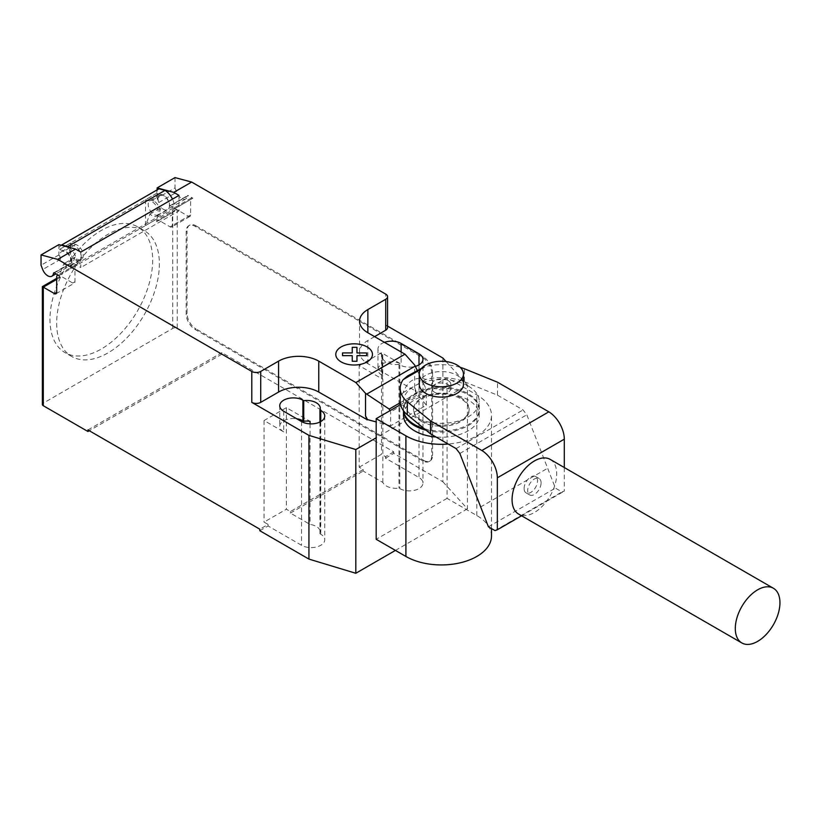 <?xml version="1.0" encoding="UTF-8"?>
<svg xmlns="http://www.w3.org/2000/svg" width="821" height="821" viewBox="0 0 821 821"><rect width="100%" height="100%" fill="white"/><g stroke="black" fill="none" stroke-linecap="round" stroke-linejoin="round"><path stroke-width="0.62" stroke-dasharray="4.11 3.08" d="M461.012 397.836A27.781 16.04 0 0 0 430.727 394.357A27.781 16.04 0 0 0 413.579 409.176A27.781 16.04 0 0 0 421.717 420.516A27.781 16.04 0 0 0 451.991 423.995A27.781 16.04 0 0 0 469.15 409.176A27.781 16.04 0 0 0 461.012 397.836M421.717 421.542A27.781 16.04 180 0 1 413.579 410.202A27.781 16.04 180 0 1 430.727 395.383A27.781 16.04 180 0 1 461.012 398.862A27.781 16.04 180 0 1 469.15 410.202A27.781 16.04 180 0 1 451.991 425.021A27.781 16.04 180 0 1 421.717 421.542M426.12 430.225A37.889 21.869 0 0 0 479.248 410.202A37.889 21.869 0 0 0 468.155 394.737A37.889 21.869 0 0 0 426.869 389.996A37.889 21.869 0 0 0 403.48 410.202A37.889 21.869 0 0 0 403.491 410.746M403.48 415.364A37.889 21.869 180 0 1 426.869 395.158A37.889 21.869 180 0 1 468.155 399.899A37.889 21.869 180 0 1 479.248 415.364A37.889 21.869 180 0 1 436.002 437.018M419.264 384.331A22.095 12.756 180 0 1 432.903 372.539A22.095 12.756 180 0 1 456.989 375.31A22.095 12.756 180 0 1 463.465 384.331M448.061 380.462A9.472 5.47 0 0 0 437.737 379.281A9.472 5.47 0 0 0 431.887 384.331A9.472 5.47 0 0 0 434.668 388.2A9.472 5.47 0 0 0 444.992 389.38A9.472 5.47 0 0 0 450.832 384.331A9.472 5.47 0 0 0 448.061 380.462M434.668 392.325A9.472 5.47 180 0 1 431.887 388.456A9.472 5.47 180 0 1 437.737 383.407A9.472 5.47 180 0 1 448.061 384.587A9.472 5.47 180 0 1 450.832 388.456A9.472 5.47 180 0 1 444.992 393.505A9.472 5.47 180 0 1 434.668 392.325M468.155 385.973A37.889 21.869 0 0 0 426.869 381.231A37.889 21.869 0 0 0 403.48 401.438A37.889 21.869 0 0 0 414.574 416.904A37.889 21.869 0 0 0 455.86 421.645A37.889 21.869 0 0 0 479.248 401.438A37.889 21.869 0 0 0 468.155 385.973M403.593 410.89A37.889 21.869 180 0 1 403.48 409.176A37.889 21.869 180 0 1 426.869 388.969A37.889 21.869 180 0 1 468.155 393.711A37.889 21.869 180 0 1 479.248 409.176A37.889 21.869 180 0 1 424.231 428.685M550.173 459.38A31.567 18.226 -60 0 1 556.71 473.84A31.567 18.226 -60 0 1 542.927 505.613A31.567 18.226 -60 0 1 518.605 514.069M541.09 482.861A9.472 5.47 120 0 0 539.12 478.52A9.472 5.47 120 0 0 531.823 481.065A9.472 5.47 120 0 0 527.687 490.589A9.472 5.47 120 0 0 529.658 494.93A9.472 5.47 120 0 0 536.955 492.395A9.472 5.47 120 0 0 541.09 482.861M524.116 488.526A9.472 5.47 -60 0 1 528.252 479.002A9.472 5.47 -60 0 1 535.549 476.457A9.472 5.47 -60 0 1 537.519 480.798A9.472 5.47 -60 0 1 533.383 490.332A9.472 5.47 -60 0 1 526.076 492.867A9.472 5.47 -60 0 1 524.116 488.526M460.171 367.315A41.163 23.768 0 0 0 426.037 366.402L421.635 368.27M400.207 401.438A41.163 23.768 180 0 1 403.162 392.592C407.688 380.667 415.313 376.264 426.037 379.384A41.163 23.768 180 0 1 464.47 381.775L464.47 368.793M417.94 369.994C413.846 373.781 410.367 375.782 407.514 376.008M464.47 381.775L497.495 395.188L497.495 382.196M403.162 392.592L426.037 379.384M497.495 395.188L523.069 409.946L526.815 414.8L555.396 488.126L561.954 491.912L564.304 491.112L564.304 467.539M456.096 448.615L523.069 409.946M480.459 507.05L547.433 468.381M459.842 453.469L526.815 414.8M488.423 526.795L555.396 488.126M494.991 530.582L561.954 491.912M521.571 515.783L564.304 491.112M420.711 369.471L426.037 366.402M400.566 404.579L447.076 377.722L476.806 394.891A50.132 28.94 180 0 1 491.492 415.364A50.132 28.94 180 0 1 448.163 444.038M491.492 536A50.132 28.94 0 0 0 476.806 515.537L447.076 498.368L447.076 377.722M447.076 498.368L376.182 539.294M152.675 260.072A72.628 41.933 -60 0 1 120.974 333.162A72.628 41.933 -60 0 1 65.013 352.62A72.628 41.933 -60 0 1 49.968 319.369A72.628 41.933 -60 0 1 69.354 261.786A72.628 41.933 -60 0 1 137.641 226.832A72.628 41.933 -60 0 1 152.675 260.072M56.67 323.238A72.628 41.933 120 0 0 71.714 356.488A72.628 41.933 120 0 0 127.676 337.031A72.628 41.933 120 0 0 159.377 263.941A72.628 41.933 120 0 0 144.332 230.701A72.628 41.933 120 0 0 76.045 265.655A72.628 41.933 120 0 0 56.67 323.238M154.009 201.053A8.21 4.741 -120 0 0 149.904 200.642A8.21 4.741 -120 0 0 148.642 207.22A8.21 4.741 -120 0 0 154.009 214.455A8.21 4.741 -120 0 0 158.114 214.866A8.21 4.741 -120 0 0 159.366 208.288A8.21 4.741 -120 0 0 154.009 201.053M174.996 177.593L174.996 187.906L157.129 198.21L158.802 202.52A8.21 4.741 60 0 1 159.726 194.977A8.21 4.741 60 0 1 163.831 195.377A8.21 4.741 60 0 1 169.588 206.297L187.445 195.983A1.262 0.729 60 0 1 187.691 195.542A1.262 0.729 60 0 1 188.327 195.603L192.853 198.21A3.161 1.827 -120 0 0 191.272 198.056A3.161 1.827 -120 0 0 190.616 199.503L190.616 214.969A3.161 1.827 60 0 1 189.969 216.416A3.161 1.827 60 0 1 188.389 216.262L177.223 209.817L177.223 328.39A3.161 1.827 0 0 0 172.759 328.39L43.287 403.142A3.161 1.827 0 0 0 42.353 404.435M174.996 187.906L176.659 192.206A8.21 4.741 -120 0 0 181.687 198.477A8.21 4.741 -120 0 0 185.792 198.877A8.21 4.741 -120 0 0 187.445 195.983M75.429 259.826A8.21 4.741 -120 0 0 79.534 260.226A8.21 4.741 -120 0 0 80.786 253.648A8.21 4.741 -120 0 0 75.429 246.413A8.21 4.741 -120 0 0 71.324 246.013A8.21 4.741 -120 0 0 70.062 252.591A8.21 4.741 -120 0 0 75.429 259.826M58.907 244.617L58.907 254.921L60.58 259.231A8.21 4.741 60 0 1 61.503 251.678A8.21 4.741 60 0 1 65.608 252.088A8.21 4.741 60 0 1 71.355 263.007A1.262 0.729 60 0 1 71.612 262.556A1.262 0.729 60 0 1 72.248 262.628L80.786 267.554L80.786 252.088M417.242 370.394L425.689 388.025L426.356 391.289L390.642 411.906L390.006 410.674M400.258 402.711L425.689 388.025M415.57 391.555L416.093 391.258L414.656 387.563L415.57 391.843L426.356 405.205L390.642 425.822L390.642 411.906M426.356 405.205L426.356 391.289M390.642 425.822L376.182 421.932M70.319 265.912L81.474 259.467A8.528 4.926 60 0 0 82.439 251.626A8.528 4.926 60 0 0 75.655 244.463L70.514 243.088L59.358 249.533L64.49 250.908A8.528 4.926 60 0 1 71.273 258.071A8.528 4.926 60 0 1 70.319 265.912A8.528 4.926 60 0 1 63.822 263.705L59.358 275.292L59.358 277.867A3.161 1.827 60 0 1 60.005 276.42A3.161 1.827 60 0 1 61.585 276.574L72.751 283.019A3.161 1.827 -120 0 0 74.331 283.173A3.161 1.827 -120 0 0 74.978 281.736L74.978 266.271A3.161 1.827 60 0 1 75.635 264.824A3.161 1.827 60 0 1 77.215 264.978L174.545 208.78L174.545 207.241A13.895 8.015 -120 0 0 172.502 199.134M58.907 275.548L77.215 264.978L77.215 263.428L174.545 207.241M81.474 259.467A8.528 4.926 60 0 1 74.978 257.26L63.822 263.705M58.907 254.921L41.05 265.234M179.009 195.377L179.009 210.843L80.786 267.554M179.009 210.843L174.996 208.524L192.853 198.21M149.986 213.963L161.152 207.518A8.528 4.926 -120 0 0 167.648 209.724A8.528 4.926 -120 0 0 168.603 201.874A8.528 4.926 -120 0 0 161.829 194.721L156.688 193.335L145.522 199.78L150.664 201.155A8.528 4.926 60 0 1 157.447 208.318A8.528 4.926 60 0 1 156.483 216.169A8.528 4.926 60 0 1 149.986 213.963L145.522 225.549L156.688 219.104L156.688 221.67A3.161 1.827 -120 0 1 157.345 220.223L174.996 210.032L177.223 209.817L158.915 220.387L170.08 226.832L188.389 216.262M188.327 195.603L170.47 205.917L174.545 208.78A3.161 1.827 -120 0 0 172.964 208.626A3.161 1.827 -120 0 0 172.318 210.073L172.318 225.539A3.161 1.827 60 0 1 171.661 226.986A3.161 1.827 60 0 1 170.08 226.832M68.615 247.213A13.895 8.015 60 0 1 77.215 263.428M170.47 205.917A1.262 0.729 -120 0 0 169.834 205.855A1.262 0.729 -120 0 0 169.588 206.297M158.648 188.984A9.472 5.47 -120 0 0 156.688 193.315L156.688 193.335M156.688 193.315L59.358 249.512A9.472 5.47 60 0 1 61.226 245.233M157.129 198.21L157.129 189.856M59.358 275.292L70.514 268.847L74.978 257.26M70.514 268.847L70.514 243.088M145.522 199.78L145.522 225.549M158.915 220.387A3.161 1.827 -120 0 0 157.345 220.223M161.152 207.518L156.688 219.104M172.759 328.39L172.759 212.393L174.996 210.032M42.353 286.611L43.287 287.145L43.287 403.142M186.151 231.471L186.151 313.95A12.633 7.286 -120 0 0 195.08 329.426L422.784 460.889A12.633 7.286 -120 0 0 429.096 461.515A12.633 7.286 -120 0 0 431.713 455.727L431.713 373.237A12.633 7.286 -120 0 0 422.784 357.771L195.08 226.309A12.633 7.286 -120 0 0 188.768 225.683A12.633 7.286 -120 0 0 186.151 231.471L187.044 230.947L187.044 313.437A12.633 7.286 -120 0 0 195.973 328.903L195.08 329.426M195.08 226.309L195.973 225.796A12.633 7.286 -120 0 0 189.661 225.17A12.633 7.286 -120 0 0 187.044 230.947M422.784 460.889L423.677 460.365L195.973 328.903M195.973 225.796L423.677 357.258L422.784 357.771M431.713 373.237L432.605 372.724A12.633 7.286 -120 0 0 423.677 357.258M432.605 372.724L432.605 455.214L431.713 455.727M423.677 460.365A12.633 7.286 -120 0 0 429.988 460.992A12.633 7.286 -120 0 0 432.605 455.214M374.571 336.641L367.87 340.499A28.417 16.399 0 0 0 359.547 352.106A28.417 16.399 0 0 0 367.87 363.703L416.093 391.258M414.656 387.563L414.656 364.986M415.57 391.843L416.093 391.545M446.07 361.548L467.436 385.1L376.182 437.788M387.574 326.101L385.726 325.034A6.311 3.643 180 0 1 387.574 327.62M384.433 342.336A13.577 7.841 0 0 0 377.958 349.007A13.577 7.841 0 0 0 381.929 354.549L382.75 355.021A13.577 7.841 0 0 0 382.422 356.745A13.577 7.841 0 0 0 398.975 364.391L399.796 364.863A13.577 7.841 0 0 0 415.323 366.371M382.843 482.42L382.843 379.312L359.167 365.632L359.167 467.2L363.18 469.52L363.18 471.069L382.843 482.42A13.577 7.841 0 0 0 398.975 488.126L399.796 488.598A13.577 7.841 0 0 0 414.584 490.291A13.577 7.841 0 0 0 422.969 483.056A13.577 7.841 0 0 0 418.987 477.514L385.511 458.18L385.511 456.63L381.488 454.311L359.167 467.2M363.18 469.52L290.408 511.534L286.385 509.215L264.064 522.105L268.087 524.424L259.826 529.196M87.929 429.947L221.875 352.62L221.875 354.169L177.223 328.39M442.878 358.028L442.878 481.763L393.762 453.408L393.762 451.858L221.875 352.62M393.762 451.858L385.511 456.63M382.75 355.021L382.75 375.649L381.929 375.176A13.577 7.841 180 0 1 377.958 369.635A13.577 7.841 180 0 1 386.342 362.389A13.577 7.841 180 0 1 401.13 364.093L401.13 351.973M382.843 379.312A13.577 7.841 180 0 1 382.422 377.362A13.577 7.841 180 0 1 382.75 375.649M398.975 364.391L398.975 488.126M319.944 422.004L319.944 533.753A13.577 7.841 0 0 0 320.282 532.029A13.577 7.841 0 0 0 310.071 524.434L290.408 513.084L290.408 511.534M310.071 423.841L310.071 524.434M283.707 411.259L283.707 431.887L264.064 420.547L286.385 407.657L310.071 421.327M286.385 407.657L286.385 509.215M268.087 524.424L268.087 525.974L301.564 545.308A13.577 7.841 0 0 0 316.362 547.002A13.577 7.841 0 0 0 324.747 539.766A13.577 7.841 0 0 0 320.765 534.225L319.944 533.753M264.064 420.547L264.064 522.105M359.167 365.632L381.488 352.753L401.13 364.093M381.488 352.753L381.488 454.311M283.707 431.887A13.577 7.841 180 0 1 279.735 426.345A13.577 7.841 180 0 1 296.679 418.751M290.408 513.084L363.18 471.069M221.875 354.169L89.273 430.727M385.511 458.18L393.762 453.408M259.826 530.735L268.087 525.974M442.878 481.763L467.436 508.825L467.436 385.1M395.424 550.409L467.436 508.825M476.806 515.537L476.806 394.891M158.802 202.52L176.659 192.206M54.268 272.87L71.355 263.007M74.978 266.271L56.68 276.831M72.751 283.019L74.978 281.736M72.248 262.628L54.381 272.931M75.655 244.463L64.49 250.908M60.58 259.231L42.713 269.545M161.829 194.721L150.664 201.155M190.616 214.969L172.318 225.539M190.616 199.503L172.318 210.073M172.759 212.393L156.688 221.67M59.358 277.867L43.287 287.145M56.68 279.417L61.585 276.574M186.151 313.95L187.044 313.437M385.726 325.034L385.726 294.103M367.87 363.703L367.87 340.499M399.796 364.863L399.796 488.598M418.987 364.863L418.987 477.514M301.564 421.573L301.564 545.308M320.765 421.573L320.765 534.225M381.929 354.549L381.929 375.176M413.579 410.202L413.579 409.176M469.15 410.202L469.15 409.176M403.48 410.726L403.48 410.202M479.248 415.364L479.248 410.202M431.887 388.456L431.887 384.331M450.832 388.456L450.832 384.331M403.48 409.176L403.48 401.438M479.248 409.176L479.248 401.438M535.549 476.457L539.12 478.52M526.076 492.867L529.658 494.93M491.492 528.56L491.492 415.364M71.714 356.488L65.013 352.62M159.726 194.977L149.904 200.642M79.534 260.226L55.951 273.845M75.635 264.824L57.983 275.014M56.023 293.744L74.331 283.173M53.755 272.87L71.612 262.556M61.503 251.678L71.324 246.013M156.483 216.169L167.648 209.724M189.969 216.416L171.661 226.986M191.272 198.056L172.964 208.626M169.834 205.855L187.691 195.542M185.792 198.877L158.114 214.866M144.332 230.701L137.641 226.832M56.68 278.35L60.005 276.42M189.661 225.17L188.768 225.683M359.547 352.106L359.547 321.175M382.422 356.745L382.422 377.362M422.969 359.321L422.969 483.056M320.282 408.294L320.282 532.029M279.735 405.718L279.735 426.345M324.747 416.031L324.747 539.766M377.958 349.007L377.958 369.635M429.988 460.992L429.096 461.515"/><path stroke-width="1.23" d="M403.491 410.746A37.889 21.869 0 0 0 414.574 425.668A37.889 21.869 0 0 0 426.12 430.225M436.002 437.018A37.889 21.869 180 0 1 414.574 430.83A37.889 21.869 180 0 1 403.48 415.364L403.48 410.726M456.989 364.996A22.095 12.756 0 0 0 432.903 362.235A22.095 12.756 0 0 0 419.264 374.017A22.095 12.756 0 0 0 425.74 383.038A22.095 12.756 0 0 0 449.816 385.808A22.095 12.756 0 0 0 463.465 374.017A22.095 12.756 0 0 0 456.989 364.996M463.465 374.017L463.465 384.331A22.095 12.756 180 0 1 449.816 396.122A22.095 12.756 180 0 1 425.74 393.351A22.095 12.756 180 0 1 419.264 384.331L419.264 374.017M424.231 428.685A37.889 21.869 180 0 1 414.574 424.642A37.889 21.869 180 0 1 403.593 410.89M779.95 602.727A31.567 18.226 120 0 0 773.413 588.267A31.567 18.226 120 0 0 749.08 596.723A31.567 18.226 120 0 0 735.298 628.496A31.567 18.226 120 0 0 741.845 642.956A31.567 18.226 120 0 0 766.167 634.489A31.567 18.226 120 0 0 779.95 602.727M741.845 642.956L518.605 514.069A31.567 18.226 -60 0 1 512.068 499.609A31.567 18.226 -60 0 1 525.851 467.847A31.567 18.226 -60 0 1 550.173 459.38L773.413 588.267M564.304 467.539L564.304 439.163A22.516 13.003 -120 0 0 548.838 411.834L497.495 382.196L464.47 368.793A41.163 23.768 0 0 0 460.171 367.315M407.298 414.779A41.163 23.768 180 0 1 400.207 401.438L400.207 388.456A41.163 23.768 0 0 0 407.298 401.797L430.522 420.865L430.522 433.847L407.298 414.779L407.298 401.797M421.635 368.27L407.514 376.008L403.162 379.61A41.163 23.768 0 0 0 400.207 388.456M430.522 420.865L481.865 450.503A22.516 13.003 60 0 1 497.331 477.822L497.331 529.771L494.991 530.582L488.423 526.795L459.842 453.469L456.096 448.615L430.522 433.847M497.331 529.771L521.571 515.783M481.865 450.503L548.838 411.834M403.162 379.61L420.711 369.471M448.163 444.038A50.132 28.94 180 0 1 405.913 435.828L376.182 418.659L400.566 404.579M376.182 418.659L376.182 539.294L405.913 556.464A50.132 28.94 0 0 0 460.55 562.734A50.132 28.94 0 0 0 491.492 536L491.492 528.56M56.68 279.417L43.287 287.145L42.353 286.611L42.353 404.435A3.161 1.827 0 0 0 43.287 405.718L43.287 287.145L54.443 293.59A3.161 1.827 -120 0 0 56.023 293.744A3.161 1.827 -120 0 0 56.68 292.297L56.68 276.831A3.161 1.827 60 0 1 57.326 275.394A3.161 1.827 60 0 1 58.907 275.548L54.381 272.931A1.262 0.729 -120 0 0 53.755 272.87A1.262 0.729 -120 0 0 53.498 273.321A8.21 4.741 60 0 1 51.846 276.215A8.21 4.741 60 0 1 47.751 275.805A8.21 4.741 60 0 1 42.713 269.545L41.05 265.234L41.05 254.921L57.716 259.385L75.573 249.081L58.907 244.617L41.05 254.921M390.006 410.674L389.205 409.094L365.54 393.341L355.873 382.555L404.989 354.2L414.656 364.986L417.242 370.394M389.205 409.094L400.258 402.711M376.182 421.932L367.5 419.593L365.54 415.919L365.54 393.341M365.54 415.919L366.977 419.613L367.5 419.305M355.873 382.555L318.753 361.127L318.753 392.058L366.977 419.613M191.652 182.057L174.996 177.593L157.129 187.906L173.795 192.371L191.652 182.057L385.726 294.103A6.311 3.643 180 0 1 387.574 296.679A6.311 3.643 180 0 1 385.726 299.265L367.87 309.568A28.417 16.399 0 0 0 359.547 321.175A28.417 16.399 0 0 0 367.87 332.772L404.989 354.2M173.795 192.371L179.009 195.377L80.786 252.088L75.573 249.081M318.753 361.127A28.417 16.399 0 0 0 278.576 361.127L260.719 371.441A6.311 3.643 180 0 1 251.79 371.441L57.716 259.385M172.502 199.134A13.895 8.015 -120 0 0 165 190.39L159.038 188.789L61.708 244.986L67.671 246.587L165 190.39M67.671 246.587A13.895 8.015 60 0 1 68.615 247.213M159.038 188.789A9.472 5.47 -120 0 0 158.648 188.984L61.318 245.171A9.472 5.47 60 0 1 61.708 244.986M157.129 189.856L157.129 187.906M366.977 419.9L367.5 419.593M318.753 392.058A28.417 16.399 0 0 0 278.576 392.058L260.719 402.372A6.311 3.643 180 0 1 251.79 402.372L251.79 371.441M376.182 437.788L355.811 449.539L308.932 435.366L251.79 402.372M387.574 326.101L442.878 358.028L446.07 361.548M387.574 296.679L387.574 327.62A6.311 3.643 180 0 1 385.726 330.196L374.571 336.641M319.944 410.018A13.577 7.841 0 0 0 320.282 408.294A13.577 7.841 0 0 0 303.729 400.648L302.908 400.176A13.577 7.841 0 0 0 288.109 398.483A13.577 7.841 0 0 0 279.735 405.718A13.577 7.841 0 0 0 283.707 411.259L301.564 421.573A13.577 7.841 0 0 0 316.362 423.277A13.577 7.841 0 0 0 324.747 416.031A13.577 7.841 0 0 0 320.765 410.49L319.944 410.018L319.944 422.004M415.323 366.371A13.577 7.841 0 0 0 422.969 359.321A13.577 7.841 0 0 0 418.987 353.779L401.13 343.465A13.577 7.841 0 0 0 384.433 342.336M43.287 405.718L87.929 431.497L87.929 429.947L259.826 529.196L259.826 530.735L308.932 559.091L355.811 573.274L395.424 550.409M303.729 400.648L303.729 421.276A13.577 7.841 180 0 1 310.071 421.327L310.071 423.841M308.932 435.366L308.932 559.091M296.679 418.751A13.577 7.841 180 0 1 302.908 420.804L303.729 421.276M89.273 430.727L87.929 431.497M355.811 449.539L355.811 573.274M342.531 355.647L342.531 352.927L352.25 352.927L352.24 347.324L356.961 347.324L356.961 352.938L366.679 352.938L366.669 355.657L356.961 355.647L356.961 361.261L352.25 361.261L352.25 355.657L342.531 355.647M341.156 361.907A18.339 10.591 0 0 0 371.841 357.156A18.339 10.591 0 0 0 349.377 344.184A18.339 10.591 0 0 0 341.156 361.907M497.331 477.822L564.304 439.163M405.913 556.464L405.913 435.828M53.498 273.321L54.268 272.87M366.71 394.121L415.2 366.125M56.68 292.297L54.443 293.59M385.726 330.196L385.726 299.265M260.719 402.372L260.719 371.441M278.576 392.058L278.576 361.127M367.87 332.772L367.87 309.568M418.987 353.779L418.987 364.863M401.13 351.973L401.13 343.465M302.908 400.176L302.908 420.804M320.765 410.49L320.765 421.573M55.951 273.845L51.846 276.215M57.983 275.014L57.326 275.394M42.353 286.611L56.68 278.35"/></g></svg>
